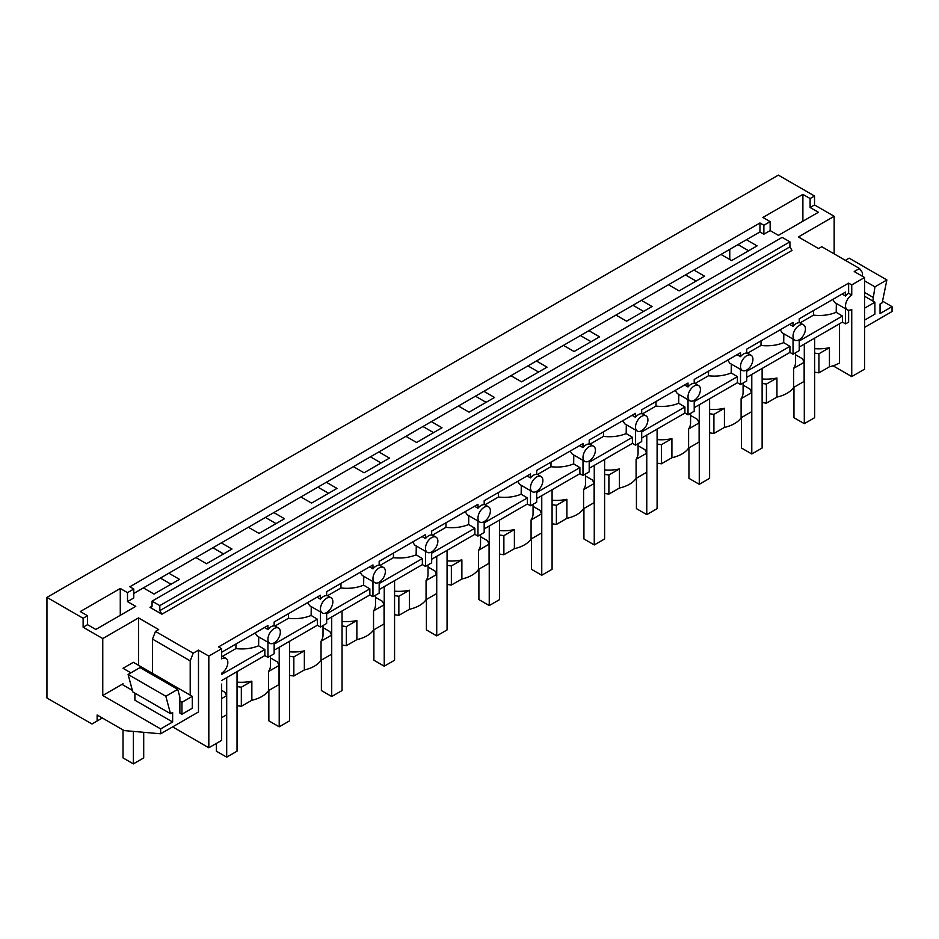 <?xml version="1.0" encoding="UTF-8"?>
<svg xmlns="http://www.w3.org/2000/svg" width="939" height="939" viewBox="0 0 939 939"><rect width="100%" height="100%" fill="white"/><g stroke="black" fill="none" stroke-linecap="round" stroke-linejoin="round"><path stroke-width="1.41" d="M851.743 295.069L851.743 284.916L848.633 283.132L848.633 293.273L851.743 295.069A8.768 5.059 120 0 0 848.633 297.816A8.768 5.059 120 0 0 847.354 309.823A8.768 5.059 120 0 0 848.633 310.222L848.633 322.1L845.534 323.885L845.534 308.778M833.057 365.799L851.743 376.586L864.561 369.18L864.561 277.521L854.22 271.547L859.502 268.495L821.778 246.722L818.562 248.577L798.408 236.945L834.161 216.287L814.524 204.948L810.122 207.496L818.397 212.273L778.419 235.349L770.144 230.583L763.876 234.198L763.876 225.243L759.956 222.977L129.852 586.769L133.772 589.035L127.504 592.65L127.504 601.606L133.772 597.979L133.772 589.035M763.876 234.198L759.956 231.933L759.956 222.977M851.743 376.586L851.743 309.389A8.768 5.059 120 0 1 848.633 310.222M839.548 323.767L839.548 362.982A29.238 16.879 180 0 1 829.442 366.773L829.442 347.676A29.238 16.879 180 0 1 814.629 348.651M127.504 601.606L135.779 606.371L95.801 629.459L87.527 624.681L83.125 627.229L102.762 638.567L138.526 617.909L158.679 629.553L155.463 631.407L193.199 653.192L198.481 650.14L208.822 656.103L208.822 747.773L221.639 740.378L221.639 684.097M208.822 747.773L172.635 726.88M814.524 204.948L814.524 196.005L778.349 175.112L46.95 597.392L46.95 698.006L91.952 723.981L102.316 718.006M864.561 277.521L851.743 284.916M759.956 231.933L746.423 239.738L757.069 245.889L731.622 260.584L720.976 254.434L693.921 270.056L704.567 276.195L679.108 290.89L668.462 284.752L641.407 300.374L652.053 306.513L626.595 321.208L615.949 315.07L588.894 330.681L599.54 336.831L574.093 351.526L563.447 345.376L536.392 360.999L547.038 367.149L521.579 381.844L510.933 375.694L483.878 391.317L494.524 397.467L469.077 412.162L458.432 406.012L431.377 421.634L442.023 427.773L416.564 442.469L405.918 436.33L378.863 451.952L389.509 458.091L364.062 472.787L353.416 466.648L326.349 482.259L336.995 488.409L311.548 503.104L300.903 496.954L273.848 512.577L284.494 518.727L259.035 533.422L248.389 527.272L221.334 542.895L231.98 549.045L206.533 563.74L195.887 557.59L168.832 573.213L179.478 579.351L154.019 594.047L143.374 587.908L133.772 593.448M208.822 656.103L221.639 648.708L218.529 646.912L848.633 283.132M789.922 241.839L159.818 605.62L152.071 601.148L782.175 237.356L789.922 241.839L789.922 246.851L792 250.431L161.895 614.212L150.005 607.357L151.461 607.498L152.071 606.16L150.005 607.357M864.561 327.406L892.05 311.525L892.05 306.642L880.054 313.567L880.054 304.013L882.202 302.781L886.874 279.951L874.948 286.841L864.561 280.843M872.824 301.032L874.948 286.841M862.483 276.324L862.483 272.744L859.502 268.495M729.767 259.516L729.767 249.351M834.161 216.287L834.161 253.87M882.531 301.149L892.05 306.642M886.874 279.951L849.149 258.166L845.382 260.349M814.524 196.005L810.122 198.54L810.122 207.496M810.122 198.54L802.892 194.373L802.892 221.217M802.892 194.373L762.914 217.449L770.144 221.627L770.144 230.583M770.144 221.627L763.876 225.243M872.824 297.205L864.561 292.44M46.95 597.392L83.125 618.273L87.527 615.726L80.296 611.547L120.274 588.471L127.504 592.65M737.984 244.61L748.629 250.76M746.423 239.738L720.976 254.434M168.832 573.213L143.374 587.908M221.334 542.895L195.887 557.59M273.848 512.577L248.389 527.272M326.349 482.259L300.903 496.954M378.863 451.952L353.416 466.648M431.377 421.634L405.918 436.33M483.878 391.317L458.432 406.012M536.392 360.999L510.933 375.694M588.894 330.681L563.447 345.376M641.407 300.374L615.949 315.07M693.921 270.056L668.462 284.752M685.47 274.927L696.116 281.078M152.071 601.148L152.071 606.16M813.561 310.539L813.491 315.14C821.778 316.044 829.348 315.093 836.203 312.311L842.436 316.032L842.436 322.1L845.534 323.885M842.436 322.1L799.23 347.043M799.23 339.707A8.768 5.059 120 0 0 802.329 336.948A8.768 5.059 120 0 0 803.62 324.941A8.768 5.059 120 0 0 802.329 324.554A8.768 5.059 120 0 0 799.23 325.375A8.768 5.059 120 0 0 796.131 328.134A8.768 5.059 120 0 0 794.84 340.141A8.768 5.059 120 0 0 796.131 340.54A8.768 5.059 120 0 0 799.23 339.707L799.23 350.623L793.032 354.203L789.922 352.418L746.716 377.361M746.716 370.025A8.768 5.059 120 0 0 749.827 367.266A8.768 5.059 120 0 0 751.106 355.259A8.768 5.059 120 0 0 749.827 354.872A8.768 5.059 120 0 0 746.716 355.693A8.768 5.059 120 0 0 743.618 358.452A8.768 5.059 120 0 0 742.338 370.459A8.768 5.059 120 0 0 743.618 370.846A8.768 5.059 120 0 0 746.716 370.025L746.716 380.941L740.519 384.521L737.42 382.725L694.214 407.679M694.214 400.331A8.768 5.059 120 0 0 697.313 397.584A8.768 5.059 120 0 0 698.604 385.577A8.768 5.059 120 0 0 697.313 385.178A8.768 5.059 120 0 0 694.214 386.011A8.768 5.059 120 0 0 691.116 388.758A8.768 5.059 120 0 0 689.825 400.765A8.768 5.059 120 0 0 691.116 401.164A8.768 5.059 120 0 0 694.214 400.331L694.214 411.259L688.017 414.838L684.907 413.043L641.701 437.997M641.701 430.649A8.768 5.059 120 0 0 644.8 427.902A8.768 5.059 120 0 0 646.091 415.895A8.768 5.059 120 0 0 644.8 415.496A8.768 5.059 120 0 0 641.701 416.329A8.768 5.059 120 0 0 638.602 419.076A8.768 5.059 120 0 0 637.323 431.083A8.768 5.059 120 0 0 638.602 431.482A8.768 5.059 120 0 0 641.701 430.649L641.701 441.576L635.503 445.156L632.405 443.361L589.199 468.303M589.199 460.967A8.768 5.059 120 0 0 592.298 458.22A8.768 5.059 120 0 0 593.577 446.213A8.768 5.059 120 0 0 592.298 445.814A8.768 5.059 120 0 0 589.199 446.647A8.768 5.059 120 0 0 586.1 449.394A8.768 5.059 120 0 0 584.809 461.401A8.768 5.059 120 0 0 586.1 461.8A8.768 5.059 120 0 0 589.199 460.967L589.199 471.883L582.99 475.463L579.891 473.679L536.685 498.621M536.685 491.285A8.768 5.059 120 0 0 539.784 488.526A8.768 5.059 120 0 0 541.075 476.519A8.768 5.059 120 0 0 539.784 476.132A8.768 5.059 120 0 0 536.685 476.953A8.768 5.059 120 0 0 533.587 479.712A8.768 5.059 120 0 0 532.307 491.719A8.768 5.059 120 0 0 533.587 492.118A8.768 5.059 120 0 0 536.685 491.285L536.685 502.201L530.488 505.781L527.389 503.997L484.184 528.939M484.184 521.603A8.768 5.059 120 0 0 487.282 518.844A8.768 5.059 120 0 0 488.562 506.837A8.768 5.059 120 0 0 487.282 506.45A8.768 5.059 120 0 0 484.184 507.271A8.768 5.059 120 0 0 481.073 510.03A8.768 5.059 120 0 0 479.794 522.037A8.768 5.059 120 0 0 481.073 522.424A8.768 5.059 120 0 0 484.184 521.603L484.184 532.519L477.974 536.099L474.876 534.314L431.67 559.257M431.67 551.909A8.768 5.059 120 0 0 434.769 549.162A8.768 5.059 120 0 0 436.06 537.155A8.768 5.059 120 0 0 434.769 536.756A8.768 5.059 120 0 0 431.67 537.589A8.768 5.059 120 0 0 428.571 540.336A8.768 5.059 120 0 0 427.28 552.343A8.768 5.059 120 0 0 428.571 552.742A8.768 5.059 120 0 0 431.67 551.909L431.67 562.837L425.473 566.417L422.362 564.621L379.156 589.575M379.156 582.227A8.768 5.059 120 0 0 382.267 579.48A8.768 5.059 120 0 0 383.546 567.473A8.768 5.059 120 0 0 382.267 567.074A8.768 5.059 120 0 0 379.156 567.907A8.768 5.059 120 0 0 376.058 570.654A8.768 5.059 120 0 0 374.778 582.661A8.768 5.059 120 0 0 376.058 583.06A8.768 5.059 120 0 0 379.156 582.227L379.156 593.155L372.959 596.735L369.86 594.939L326.655 619.881M326.655 612.545A8.768 5.059 120 0 0 329.753 609.798A8.768 5.059 120 0 0 331.033 597.791A8.768 5.059 120 0 0 329.753 597.392A8.768 5.059 120 0 0 326.655 598.225A8.768 5.059 120 0 0 323.556 600.972A8.768 5.059 120 0 0 322.265 612.979A8.768 5.059 120 0 0 323.556 613.378A8.768 5.059 120 0 0 326.655 612.545L326.655 623.461L320.445 627.041L317.347 625.257L274.141 650.199M274.141 642.863A8.768 5.059 120 0 0 277.24 640.105A8.768 5.059 120 0 0 278.531 628.097A8.768 5.059 120 0 0 277.24 627.71A8.768 5.059 120 0 0 274.141 628.543A8.768 5.059 120 0 0 271.042 631.29A8.768 5.059 120 0 0 269.763 643.297A8.768 5.059 120 0 0 271.042 643.696A8.768 5.059 120 0 0 274.141 642.863L274.141 653.779L267.944 657.359L264.845 655.575L221.639 680.517M814.629 372.184L818.925 372.853L829.442 366.773M795.591 354.789L802.505 358.78L804.136 362.29L804.136 381.387L793.619 387.467A29.238 16.879 180 0 1 787.035 393.288A29.238 16.879 180 0 1 776.94 397.091L766.424 403.171L762.128 402.502M743.089 385.107L749.991 389.098L751.623 392.608L751.623 411.705L741.106 417.785A29.238 16.879 180 0 1 734.521 423.606A29.238 16.879 180 0 1 724.427 427.409L713.91 433.478L709.614 432.82M690.576 415.425L697.489 419.416L699.121 422.926L699.121 442.023L688.604 448.091A29.238 16.879 180 0 1 682.019 453.924A29.238 16.879 180 0 1 671.913 457.727L661.396 463.796L657.1 463.138M638.074 445.743L644.976 449.722L646.607 453.244L646.607 472.34L636.09 478.409A29.238 16.879 180 0 1 629.506 484.242A29.238 16.879 180 0 1 619.411 488.045L608.895 494.114L604.599 493.445M585.56 476.061L592.474 480.04L594.105 483.562L594.105 502.658L583.577 508.727A29.238 16.879 180 0 1 577.004 514.56A29.238 16.879 180 0 1 566.898 518.351L556.381 524.432L552.085 523.762M533.059 506.367L539.96 510.358L541.592 513.868L541.592 532.965L531.075 539.045A29.238 16.879 180 0 1 524.49 544.866A29.238 16.879 180 0 1 514.396 548.669L503.879 554.749L499.583 554.08M480.545 536.685L487.447 540.676L489.078 544.186L489.078 563.283L478.561 569.363A29.238 16.879 180 0 1 471.977 575.184A29.238 16.879 180 0 1 461.882 578.987L451.366 585.056L447.07 584.398M428.031 567.003L434.945 570.994L436.576 574.504L436.576 593.601L426.06 599.669A29.238 16.879 180 0 1 419.475 605.502A29.238 16.879 180 0 1 409.381 609.305L398.852 615.374L394.568 614.716M375.53 597.321L382.431 601.3L384.063 604.822L384.063 623.919L373.546 629.987A29.238 16.879 180 0 1 366.961 635.82A29.238 16.879 180 0 1 356.867 639.623L346.35 645.692L342.054 645.023M323.016 627.639L329.929 631.618L331.561 635.14L331.561 654.237L321.044 660.305A29.238 16.879 180 0 1 314.459 666.138A29.238 16.879 180 0 1 304.353 669.941L293.837 676.01L289.541 675.341M270.514 657.946L277.416 661.936L279.047 665.446L279.047 684.543L268.531 690.623A29.238 16.879 180 0 1 261.946 696.445A29.238 16.879 180 0 1 251.852 700.248L241.335 706.328L237.039 705.659M221.639 690.365L224.902 692.254L226.534 695.764L226.534 714.861L221.639 717.689M161.895 614.212L159.818 610.632L159.818 605.62M848.633 293.273A8.768 5.059 120 0 0 845.534 296.02L845.534 292.076L799.23 318.814L799.23 322.758A8.768 5.059 120 0 0 796.131 323.591A8.768 5.059 120 0 0 793.032 326.338L793.032 322.394L746.716 349.132L746.716 353.076A8.768 5.059 120 0 0 743.618 353.909A8.768 5.059 120 0 0 740.519 356.656L740.519 352.712L694.214 379.45L694.214 383.394A8.768 5.059 120 0 0 691.116 384.227A8.768 5.059 120 0 0 688.017 386.974L688.017 383.03L641.701 409.768L641.701 413.712A8.768 5.059 120 0 0 638.602 414.533A8.768 5.059 120 0 0 635.503 417.292L635.503 413.348L589.199 440.074L589.199 444.018A8.768 5.059 120 0 0 586.1 444.851A8.768 5.059 120 0 0 582.99 447.598L582.99 443.654L536.685 470.392L536.685 474.336A8.768 5.059 120 0 0 533.587 475.169A8.768 5.059 120 0 0 530.488 477.916L530.488 473.972L484.184 500.71L484.184 504.654A8.768 5.059 120 0 0 481.073 505.487A8.768 5.059 120 0 0 477.974 508.234L477.974 504.29L431.67 531.028L431.67 534.972A8.768 5.059 120 0 0 428.571 535.805A8.768 5.059 120 0 0 425.473 538.552L425.473 534.608L379.156 561.346L379.156 565.29A8.768 5.059 120 0 0 376.058 566.111A8.768 5.059 120 0 0 372.959 568.87L372.959 564.926L326.655 591.652L326.655 595.596A8.768 5.059 120 0 0 323.556 596.429A8.768 5.059 120 0 0 320.445 599.176L320.445 595.232L274.141 621.97L274.141 625.914A8.768 5.059 120 0 0 271.042 626.747A8.768 5.059 120 0 0 267.944 629.494L267.944 625.55L221.639 652.288M842.119 294.048L845.534 296.02M847.354 309.823L834.841 302.604L832.717 299.482M836.203 312.311L836.344 303.461M795.591 352.724L795.591 362.266A29.238 16.879 180 0 1 793.619 368.37L793.619 387.467M766.424 403.171L766.424 384.074L776.94 377.994A29.238 16.879 180 0 1 762.128 378.957M776.94 377.994L776.94 397.091M842.436 316.032L799.23 340.974M793.032 339.085L793.032 354.203M818.925 372.853L818.925 353.757L814.629 353.087M818.925 353.757L829.442 347.676M793.619 368.37L804.136 362.29M789.617 324.366L793.032 326.338M794.84 340.141L782.34 332.911L780.203 329.8M813.491 315.14L800.063 322.887M632.956 305.245L643.614 311.396M789.922 352.418L789.922 346.35L783.701 342.629L783.83 333.779M743.089 383.042L743.089 392.572A29.238 16.879 180 0 1 741.106 398.688L741.106 417.785M713.91 433.478L713.91 414.381L724.427 408.312A29.238 16.879 180 0 1 709.614 409.275M724.427 408.312L724.427 427.409M789.922 346.35L746.716 371.292M740.519 369.403L740.519 384.521M766.424 384.074L762.128 383.405M741.106 398.688L751.623 392.608M737.103 354.684L740.519 356.656M742.338 370.459L729.826 363.229L727.702 360.118M783.701 342.629C776.846 345.411 769.276 346.35 760.989 345.446L761.06 340.857M760.989 345.446L747.55 353.205M580.455 335.563L591.101 341.702M737.42 382.725L737.42 376.668L731.188 372.947L731.328 364.097M690.576 413.36L690.576 422.89A29.238 16.879 180 0 1 688.604 428.994L688.604 448.091M661.396 463.796L661.396 444.699L671.913 438.63A29.238 16.879 180 0 1 657.1 439.593M671.913 438.63L671.913 457.727M737.42 376.668L694.214 401.61M688.017 399.721L688.017 414.838M713.91 414.381L709.614 413.723M688.604 428.994L699.121 422.926M684.601 385.002L688.017 386.974M689.825 400.765L677.312 393.547L675.188 390.436M731.188 372.947C724.333 375.729 716.762 376.668 708.476 375.764L708.546 371.175M708.476 375.764L695.036 383.523M527.941 365.881L538.587 372.02M684.907 413.043L684.907 406.974L678.686 403.254L678.815 394.415M638.074 443.666L638.074 453.208A29.238 16.879 180 0 1 636.09 459.312L636.09 478.409M608.895 494.114L608.895 475.017L619.411 468.948A29.238 16.879 180 0 1 604.599 469.911M619.411 468.948L619.411 488.045M684.907 406.974L641.701 431.928M635.503 430.039L635.503 445.156M661.396 444.699L657.1 444.041M636.09 459.312L646.607 453.244M632.088 415.32L635.503 417.292M637.323 431.083L624.811 423.865L622.674 420.742M678.686 403.254C671.831 406.047 664.249 406.986 655.962 406.082L656.032 401.493M655.962 406.082L642.534 413.841M475.439 396.188L486.085 402.338M632.405 443.361L632.405 437.292L626.172 433.572L626.313 424.733M585.56 473.984L585.56 483.526A29.238 16.879 180 0 1 583.577 489.63L583.577 508.727M556.381 524.432L556.381 505.335L566.898 499.266A29.238 16.879 180 0 1 552.085 500.229M566.898 499.266L566.898 518.351M632.405 437.292L589.199 462.246M582.99 460.356L582.99 475.463M608.895 475.017L604.599 474.348M583.577 489.63L594.105 483.562M579.574 445.626L582.99 447.598M584.809 461.401L572.297 454.183L570.173 451.06M626.172 433.572C619.317 436.365 611.747 437.304 603.46 436.4L603.531 431.799M603.46 436.4L590.021 444.159M422.926 426.506L433.572 432.656M579.891 473.679L579.891 467.61L573.659 463.889L573.799 455.039M533.059 504.302L533.059 513.844A29.238 16.879 180 0 1 531.075 519.948L531.075 539.045M503.879 554.749L503.879 535.653L514.396 529.573A29.238 16.879 180 0 1 499.583 530.535M514.396 529.573L514.396 548.669M579.891 467.61L536.685 492.552M530.488 490.663L530.488 505.781M556.381 505.335L552.085 504.666M531.075 519.948L541.592 513.868M527.072 475.944L530.488 477.916M532.307 491.719L519.795 484.489L517.659 481.378M573.659 463.889C566.804 466.671 559.233 467.622 550.947 466.718L551.017 462.117M550.947 466.718L537.519 474.465M370.424 456.824L381.07 462.974M527.389 503.997L527.389 497.928L521.157 494.207L521.286 485.357M480.545 534.62L480.545 544.151A29.238 16.879 180 0 1 478.561 550.266L478.561 569.363M451.366 585.056L451.366 565.959L461.882 559.89A29.238 16.879 180 0 1 447.07 560.853M461.882 559.89L461.882 578.987M527.389 497.928L484.184 522.87M477.974 520.981L477.974 536.099M503.879 535.653L499.583 534.984M478.561 550.266L489.078 544.186M474.559 506.262L477.974 508.234M479.794 522.037L467.282 514.807L465.157 511.696M521.157 494.207C514.302 496.989 506.731 497.928 498.445 497.024L498.515 492.435M498.445 497.024L485.005 504.783M317.91 487.141L328.556 493.28M474.876 534.314L474.876 528.246L468.643 524.525L468.784 515.675M428.031 564.938L428.031 574.468A29.238 16.879 180 0 1 426.06 580.572L426.06 599.669M398.852 615.374L398.852 596.277L409.381 590.208A29.238 16.879 180 0 1 394.568 591.171M409.381 590.208L409.381 609.305M474.876 528.246L431.67 553.188M425.473 551.299L425.473 566.417M451.366 565.959L447.07 565.301M426.06 580.572L436.576 574.504M422.057 536.58L425.473 538.552M427.28 552.343L414.768 545.125L412.644 542.014M468.643 524.525C461.788 527.307 454.218 528.246 445.931 527.342L446.002 522.753M445.931 527.342L432.492 535.101M265.397 517.459L276.043 523.598M422.362 564.621L422.362 558.552L416.141 554.832L416.27 545.993M375.53 595.244L375.53 604.786A29.238 16.879 180 0 1 373.546 610.89L373.546 629.987M346.35 645.692L346.35 626.595L356.867 620.526A29.238 16.879 180 0 1 342.054 621.489M356.867 620.526L356.867 639.623M422.362 558.552L379.156 583.506M372.959 581.617L372.959 596.735M398.852 596.277L394.568 595.619M373.546 610.89L384.063 604.822M369.543 566.898L372.959 568.87M374.778 582.661L362.266 575.443L360.13 572.321M416.141 554.832C409.287 557.625 401.716 558.564 393.418 557.66L393.488 553.071M393.418 557.66L379.99 565.419M212.895 547.766L223.541 553.916M369.86 594.939L369.86 588.87L363.628 585.15L363.769 576.311M323.016 625.562L323.016 635.104A29.238 16.879 180 0 1 321.044 641.208L321.044 660.305M293.837 676.01L293.837 656.913L304.353 650.844A29.238 16.879 180 0 1 289.541 651.807M304.353 650.844L304.353 669.941M369.86 588.87L326.655 613.824M320.445 611.935L320.445 627.041M346.35 626.595L342.054 625.926M321.044 641.208L331.561 635.14M317.03 597.204L320.445 599.176M322.265 612.979L309.753 605.761L307.628 602.638M363.628 585.15C356.773 587.943 349.202 588.882 340.916 587.978L340.986 583.377M340.916 587.978L327.476 595.737M160.381 578.084L171.027 584.234M317.347 625.257L317.347 619.188L311.126 615.468L311.255 606.617M270.514 655.88L270.514 665.422A29.238 16.879 180 0 1 268.531 671.526L268.531 690.623M241.335 706.328L241.335 687.231L251.852 681.151A29.238 16.879 180 0 1 237.039 682.125M251.852 681.151L251.852 700.248M317.347 619.188L274.141 644.131M267.944 642.241L267.944 657.359M293.837 656.913L289.541 656.244M268.531 671.526L279.047 665.446M264.528 627.522L267.944 629.494M269.763 643.297L257.251 636.067L255.115 632.956M311.126 615.468C304.259 618.249 296.689 619.2 288.402 618.296L288.473 613.695M288.402 618.296L274.974 626.043M264.845 655.575L264.845 649.506L258.612 645.786L258.741 636.935M264.845 649.506L221.639 674.448M241.335 687.231L237.039 686.562M221.639 698.593L226.534 695.764M221.639 673.181A8.768 5.059 120 0 0 224.738 670.423A8.768 5.059 120 0 0 226.017 658.415A8.768 5.059 120 0 0 224.738 658.028A8.768 5.059 120 0 0 221.639 658.849L221.639 648.708M258.612 645.786C251.758 648.567 244.187 649.506 235.9 648.603L235.971 644.013M235.9 648.603L222.461 656.361M198.481 650.14L198.481 711.962L160.651 733.793L160.651 728.91L172.635 721.985L134.911 700.212L134.911 693.135M193.199 653.192L190.206 660.88L152.482 639.095L155.463 631.407M190.206 695.142L190.206 660.88M179.877 701.104L181.943 702.302L181.943 714.227L179.877 713.041L179.877 697.278L177.753 689.355L140.028 667.582L128.103 674.46L132.775 691.902L170.499 713.675L165.827 696.245L177.753 689.355M170.499 713.675L172.635 712.443L172.635 721.985M97.128 720.999L97.128 715.002L124.112 730.577L160.651 733.793M102.762 638.567L102.762 695.494L160.651 728.91M83.125 627.229L83.125 618.273M152.482 673.357L152.482 639.095M138.526 617.909L138.526 665.293M102.762 695.494L123.021 683.803M87.527 615.726L87.527 624.681M120.274 588.471L120.274 615.327M123.056 685.012L132.364 690.388M165.827 696.245L128.103 674.46M814.629 338.157L814.629 417.702L804.3 423.665L793.96 417.702L793.96 387.267M804.3 344.12L804.3 423.665M762.128 368.464L762.128 448.02L751.787 453.983L741.446 448.02L741.446 417.585M751.787 374.438L751.787 453.983M709.614 398.782L709.614 478.338L699.273 484.301L688.944 478.338L688.944 447.903M699.273 404.756L699.273 484.301M657.1 429.1L657.1 508.645L646.771 514.619L636.431 508.645L636.431 478.209M646.771 435.062L646.771 514.619M604.599 459.417L604.599 538.963L594.258 544.937L583.929 538.963L583.929 508.527M594.258 465.38L594.258 544.937M552.085 489.735L552.085 569.28L541.756 575.243L531.415 569.28L531.415 538.845M541.756 495.698L541.756 575.243M499.583 520.042L499.583 599.598L489.242 605.561L478.902 599.598L478.902 569.163M489.242 526.016L489.242 605.561M447.07 550.36L447.07 629.916L436.729 635.879L426.4 629.916L426.4 599.481M436.729 556.334L436.729 635.879M394.568 580.678L394.568 660.223L384.227 666.197L373.886 660.223L373.886 629.787M384.227 586.64L384.227 666.197M342.054 610.996L342.054 690.541L331.713 696.515L321.384 690.541L321.384 660.105M331.713 616.958L331.713 696.515M289.541 641.314L289.541 720.859L279.212 726.821L268.871 720.859L268.871 690.423M279.212 647.276L279.212 726.821M237.039 671.62L237.039 751.177L226.698 757.139L216.357 751.177L216.357 743.418M226.698 677.594L226.698 757.139M864.561 296.255L874.89 302.229L864.561 308.192M864.561 320.129L874.89 314.166L874.89 302.229M133.361 731.399L133.361 763.888L143.702 757.914L143.702 732.303M133.361 763.888L123.021 757.914L123.021 729.955M181.943 714.227L192.284 708.264L192.284 696.327L133.361 662.312L123.021 668.286L130.908 672.84M192.284 696.327L181.943 702.302M789.922 246.851L159.818 610.632M799.23 322.417L803.62 324.941M746.716 352.735L751.106 355.259M694.214 383.042L698.604 385.577M641.701 413.36L646.091 415.895M589.199 443.678L593.577 446.213M536.685 473.995L541.075 476.519M484.184 504.313L488.562 506.837M431.67 534.62L436.06 537.155M379.156 564.938L383.546 567.473M326.655 595.256L331.033 597.791M274.141 625.574L278.531 628.097M221.639 655.891L226.017 658.415"/></g></svg>
